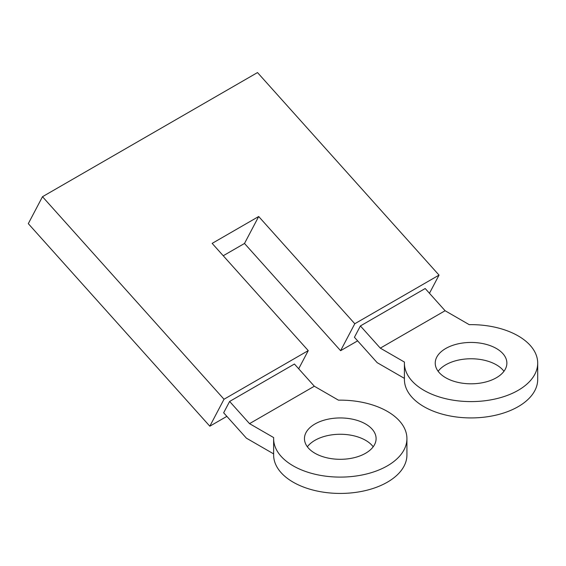 <?xml version="1.0" encoding="UTF-8"?>
<svg xmlns="http://www.w3.org/2000/svg" width="566" height="566" viewBox="0 0 566 566"><rect width="100%" height="100%" fill="white"/><g stroke="black" fill="none" stroke-linecap="round" stroke-linejoin="round"><path stroke-width="0.85" d="M298.685 368.784L308.251 350.616L212.151 243.387L258.69 216.516L244.498 243.465L223.23 255.747M445.102 310.727L469.228 324.658A66.647 38.481 180 0 1 537.7 363.124A66.647 38.481 180 0 1 471.053 401.598A66.647 38.481 180 0 1 404.407 363.124A66.647 38.481 180 0 1 404.428 362.07L380.302 348.14L445.102 310.727L425.2 288.526L360.4 325.938L380.302 348.14M537.7 363.124L537.7 379.446A66.647 38.481 180 0 1 471.053 417.927A66.647 38.481 180 0 1 404.407 379.446L404.407 363.124M438.141 371.289A35.821 20.68 180 0 1 445.725 364.822A35.821 20.68 180 0 1 503.966 371.289M404.407 378.378L377.168 362.657L354.429 337.279L360.4 325.938M273.626 453.882L246.394 438.162L223.655 412.784L229.626 401.443L294.426 364.03L314.328 386.231L338.454 400.162A66.647 38.481 180 0 1 406.926 438.629A66.647 38.481 180 0 1 340.272 477.103A66.647 38.481 180 0 1 273.626 438.629A66.647 38.481 180 0 1 273.654 437.575L249.528 423.644L314.328 386.231M258.69 216.516L354.79 323.745L340.598 350.694L244.498 243.465M357.634 340.859L340.598 350.694M226.86 416.364L209.823 426.198L28.3 223.655L42.492 196.706L257.509 72.568L439.032 275.111L429.467 293.28M42.492 196.706L224.016 399.249L308.251 350.616M354.79 323.745L439.032 275.111M224.016 399.249L209.823 426.198M445.725 348.5A35.821 20.68 180 0 1 484.765 344.015A35.821 20.68 180 0 1 506.874 363.124A35.821 20.68 180 0 1 496.382 377.748A35.821 20.68 180 0 1 457.342 382.234A35.821 20.68 180 0 1 435.233 363.124A35.821 20.68 180 0 1 445.725 348.5M307.359 446.786A35.821 20.68 180 0 1 314.944 440.327A35.821 20.68 180 0 1 373.192 446.786M406.926 438.629L406.926 454.951A66.647 38.481 180 0 1 340.272 493.432A66.647 38.481 180 0 1 273.626 454.951L273.626 438.629M314.944 424.005A35.821 20.68 180 0 1 353.983 419.519A35.821 20.68 180 0 1 376.1 438.629A35.821 20.68 180 0 1 365.608 453.253A35.821 20.68 180 0 1 326.568 457.731A35.821 20.68 180 0 1 304.451 438.629A35.821 20.68 180 0 1 314.944 424.005M229.626 401.443L249.528 423.644"/></g></svg>
